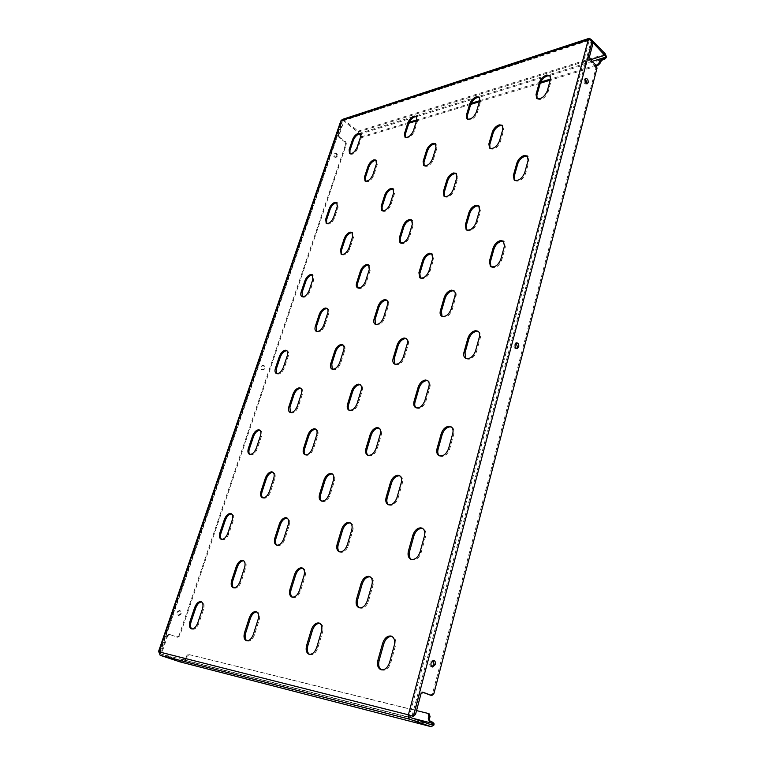 <?xml version="1.0" encoding="UTF-8"?>
<svg xmlns="http://www.w3.org/2000/svg" width="765" height="765" viewBox="0 0 765 765"><rect width="100%" height="100%" fill="white"/><g stroke="black" fill="none" stroke-linecap="round" stroke-linejoin="round"><path stroke-width="0.57" stroke-dasharray="3.83 2.87" d="M336.571 156.395L335.644 157.361C334.018 157.236 333.31 156.156 333.53 154.119L334.458 153.153C336.084 153.268 336.791 154.348 336.571 156.395M337.327 156.165L336.399 157.131C334.774 157.016 334.066 155.936 334.286 153.899L335.213 152.933C336.839 153.048 337.547 154.128 337.327 156.165M180.703 613.635L178.159 615.414L176.782 612.21L179.326 610.432L180.703 613.635M181.439 613.788L178.886 615.567L177.518 612.354L180.062 610.575L181.439 613.788M264.212 368.654L262.672 369.983C261.095 369.724 260.463 368.634 260.779 366.731L262.319 365.402C263.896 365.651 264.537 366.741 264.212 368.654M264.967 368.587L263.428 369.925C261.85 369.658 261.219 368.577 261.534 366.665L263.064 365.335C264.652 365.584 265.283 366.674 264.967 368.587M586.602 83.71L586.047 84.102C584.412 83.844 583.676 82.438 583.858 79.914L585.397 78.824M432.034 666.755L431.374 666.764C429.959 666.2 429.452 664.823 429.844 662.633L432.541 660.195L433.133 660.444M516.547 348.563L515.935 348.764C514.29 348.4 513.611 347.004 513.908 344.575L516.069 343.016M246.856 640.821L247.401 641.099C250.298 641.548 252.67 639.435 254.496 634.759L259.153 620.09C260.234 615.988 259.689 613.339 257.518 612.124L256.935 611.971M191.9 628.973L192.417 629.241C194.979 629.605 197.131 627.606 198.89 623.245L203.49 609.514C204.58 605.651 204.169 603.174 202.247 602.084L201.673 601.959M365.469 181.162L365.852 181.563C368.816 182.309 371.455 180.234 373.769 175.338L377.26 164.638L376.342 160.468M341.649 254.477L342.051 254.85C345.015 255.586 347.616 253.531 349.844 248.673L353.507 237.437L352.455 232.78M316.653 331.494L317.083 331.847C320.028 332.555 322.572 330.509 324.714 325.699L328.568 313.899C329.285 311.47 329.046 309.806 327.85 308.917L327.344 308.687M290.394 412.507L290.853 412.842C293.76 413.492 296.237 411.446 298.283 406.712L302.338 394.291C303.15 391.498 302.844 389.624 301.448 388.649L300.922 388.448M262.768 497.843L263.256 498.149C266.105 498.723 268.505 496.676 270.456 492.019L274.721 478.938C275.63 475.725 275.266 473.592 273.621 472.55L273.086 472.368M233.669 587.845L234.186 588.132C236.949 588.591 239.254 586.535 241.099 581.983L245.603 568.175C246.636 564.474 246.196 562.065 244.293 560.946L243.719 560.793M424.164 165.737L424.556 166.148C427.922 167.105 430.858 164.915 433.373 159.589L436.844 148.334L435.821 144.069M292.373 597.178L292.909 597.465C296.065 598.048 298.618 595.887 300.549 590.962L305.092 576.208C306.096 572.306 305.531 569.724 303.389 568.481L302.816 568.309M490.011 148.391L490.403 148.831C494.247 150.036 497.556 147.731 500.31 141.907L503.724 130.031L502.624 125.699M466.66 230.045L467.08 230.456C470.963 231.661 474.224 229.376 476.863 223.6L480.468 211.054L479.158 206.129M442.046 316.375L442.495 316.758C446.378 317.924 449.571 315.658 452.077 309.94L455.883 296.677C456.523 294.19 456.179 292.412 454.831 291.341L454.314 291.054M416.045 407.802L416.523 408.156C420.387 409.237 423.485 406.961 425.837 401.348L429.873 387.291C430.609 384.365 430.159 382.309 428.515 381.123L427.979 380.855M388.543 504.785L389.06 505.101C392.837 506.038 395.821 503.762 398.01 498.273L402.294 483.356C403.136 479.894 402.562 477.513 400.554 476.203L400.009 475.973M400.478 242.993L400.889 243.385C404.264 244.331 407.162 242.161 409.571 236.882L413.224 225.034L412.039 220.234M375.558 324.408L375.998 324.771C379.364 325.68 382.204 323.519 384.508 318.297L388.352 305.809C389.031 303.342 388.744 301.62 387.473 300.645L386.956 300.387M349.318 410.317L349.787 410.662C353.114 411.484 355.868 409.332 358.058 404.197L362.113 391.011C362.897 388.151 362.524 386.182 361.003 385.111L360.468 384.872M349.959 153.755L350.332 154.157C353.114 154.826 355.639 152.79 357.905 148.066L361.319 137.863L360.497 133.961M326.674 223.571L327.066 223.954C329.849 224.623 332.345 222.605 334.534 217.91L338.111 207.219L337.174 202.878M302.28 296.782L302.701 297.136C305.474 297.786 307.922 295.787 310.035 291.13L313.784 279.923L312.713 275.084M276.71 373.626L277.15 373.97C279.894 374.573 282.285 372.584 284.312 367.984L288.252 356.213C289.027 353.64 288.788 351.91 287.544 351.02L287.028 350.81M249.859 454.4L250.327 454.726C253.024 455.261 255.347 453.272 257.289 448.749L261.429 436.375C262.299 433.43 262.012 431.479 260.559 430.523L260.024 430.332M221.63 539.402L222.118 539.698C224.757 540.157 227.004 538.168 228.85 533.721L233.21 520.697C234.186 517.322 233.841 515.122 232.158 514.099L231.613 513.937M405.469 137.432L405.842 137.853C408.988 138.685 411.79 136.553 414.238 131.427L417.633 120.727L416.734 116.739M382.251 210.815L382.653 211.207C385.809 212.048 388.572 209.935 390.944 204.848L394.511 193.602L393.468 189.137M357.886 287.975L358.307 288.338C361.463 289.16 364.178 287.057 366.445 282.017L370.203 270.198L368.988 265.178M332.268 369.199L332.718 369.552C335.854 370.317 338.503 368.223 340.664 363.251L344.623 350.8C345.369 348.161 345.072 346.363 343.724 345.388L343.208 345.149M305.311 454.84L305.79 455.165C308.869 455.854 311.441 453.76 313.497 448.873L317.666 435.734C318.508 432.694 318.135 430.638 316.547 429.576L316.012 429.366M276.882 545.244L277.389 545.541C280.401 546.124 282.868 544.02 284.819 539.239L289.218 525.364C290.174 521.835 289.715 519.502 287.85 518.364L287.296 518.182M467.444 119.177L467.826 119.608C471.403 120.669 474.539 118.412 477.217 112.838L480.573 101.573L479.588 97.518M444.494 196.5L444.895 196.911C448.5 197.982 451.599 195.744 454.171 190.198L457.709 178.341L456.562 173.76M420.329 278.049L420.76 278.431C424.374 279.483 427.415 277.265 429.873 271.776L433.602 259.259L432.244 254.076M394.864 364.188L395.323 364.551C398.928 365.546 401.893 363.327 404.226 357.915L408.156 344.69C408.873 342.012 408.51 340.138 407.066 339.058L406.54 338.799M367.984 455.318L368.481 455.653C372.029 456.533 374.898 454.324 377.088 449.007L381.257 435.017C382.07 431.871 381.611 429.71 379.87 428.534L379.325 428.295M339.574 551.861L340.09 552.167C343.552 552.913 346.306 550.695 348.352 545.502L352.77 530.661C353.698 526.97 353.114 524.484 351.03 523.212L350.466 523.002M309.452 654.324L310.007 654.591C313.334 655.165 315.955 652.928 317.858 647.879L322.553 632.129C323.605 627.769 322.897 624.919 320.42 623.552L319.837 623.389M537.106 98.609L537.489 99.067C541.591 100.416 545.12 98.025 548.084 91.905L551.355 80.029L550.312 75.945M514.654 180.311L515.055 180.741C519.215 182.118 522.715 179.765 525.555 173.674L529.017 161.109L527.774 156.462M490.948 266.784L491.388 267.186C495.577 268.553 499.019 266.21 501.716 260.176L505.378 246.885L503.886 241.549M465.904 358.46L466.373 358.842C470.561 360.133 473.918 357.8 476.461 351.852L480.344 337.748C481.003 335.051 480.573 333.1 479.043 331.914L478.517 331.618M439.397 455.825L439.904 456.17C444.035 457.336 447.276 455.003 449.638 449.17L453.769 434.195C454.534 430.972 453.97 428.696 452.077 427.377L451.532 427.109M321.635 501.104L322.132 501.41C325.393 502.136 328.061 499.985 330.117 494.945L334.41 481.003C335.29 477.666 334.831 475.409 333.014 474.252L332.459 474.042M359.387 607.831L359.933 608.118C363.585 608.864 366.425 606.569 368.453 601.233L373.004 585.378C373.97 581.257 373.253 578.503 370.834 577.097L370.26 576.896M411.283 559.416L411.819 559.731C415.844 560.697 418.943 558.345 421.123 552.674L425.512 536.724C426.392 532.87 425.665 530.212 423.341 528.778L422.777 528.538M381.391 669.834L381.965 670.102C385.809 670.838 388.735 668.457 390.733 662.968L395.409 645.966C396.423 641.328 395.515 638.24 392.684 636.69L392.091 636.499M181.123 660.272L182.347 660.673L184.059 659.172L182.988 658.818L180.177 660.453L160.631 653.941L159.78 652.172L160.459 652.421L162.448 651.072L167.688 635.782L169.62 634.462L177.776 637.283L179.689 635.964L346.43 144.059L345.78 141.927L339.775 137.337L339.125 135.195L342.921 124.112L342.213 121.08L341.391 120.449M593.133 42.859L589.643 39.732L342.213 121.08L160 652.21L158.9 651.837M158.862 651.943L159.636 652.21L341.515 122.209L340.827 120.927M162.448 651.072L161.721 650.891L166.961 635.61L167.688 635.782M161.721 650.891L159.636 652.21L160.373 652.392L342.271 121.97L341.515 122.209L342.165 124.36L342.921 124.112M339.125 135.195L338.369 135.434L342.165 124.36M338.369 135.434L339.019 137.576L339.775 137.337M345.78 141.927L345.025 142.156L339.019 137.576M345.025 142.156L345.675 144.289L346.43 144.059M179.689 635.964L178.953 635.801L345.675 144.289M178.953 635.801L176.916 637.082L177.652 637.245M169.744 634.491L176.916 637.082M169.017 634.328L166.961 635.61M160 652.21L409.581 715.237L589.193 40.316L591.202 40.784L591.9 43.5L593.076 43.117M589.193 40.316L588.352 39.455M589.509 56.61L588.323 56.983L591.9 43.5M588.323 56.983L589.021 59.708L590.207 59.335M596.317 65.513L595.132 65.876L589.021 59.708M595.132 65.876L595.82 68.573L432.617 693.396L430.733 695.242M421.869 691.981L419.66 693.769L420.913 694.065M415.529 714.433L414.276 714.118L419.66 693.769M414.276 714.118L412.23 716.021M342.213 121.08L343.37 120.746L357.934 132.087L358.957 134.047M342.328 119.445L343.695 119.77L358.259 131.121L359.34 133.579L358.431 132.871M592.827 41.042L591.67 39.857M182.347 660.673L179.966 661.859M430.026 721.433L432.971 722.294M184.059 659.172L185.541 659.554L189.338 654.668L429.012 713.783M189.338 654.668L416.543 710.58M188.267 654.305L186.67 655.854L187.741 656.217M187.138 658.005L186.067 657.651L186.67 655.854M186.067 657.651L184.47 659.191L185.541 659.554M182.988 658.818L184.47 659.191M359.521 134.583L359.34 133.579M408.854 123.242L362.285 137.423L361.692 136.438L362.036 134.21L360.707 134.42M596.69 66.039L550.236 80.191M540.243 83.232L479.445 101.745M470.724 104.403L416.514 120.908M361.539 134.162L360.736 133.54L359.55 133.904M360.736 133.54L362.122 135.137M361.692 136.438L360.889 135.807L361.329 134.516M360.889 135.807L360.975 136.744L362.285 137.423M595.992 65.188L550.542 79.063M540.683 82.075L479.76 100.684M471.164 103.304L416.829 119.895M409.285 122.199L361.482 136.792M373.769 175.338L372.909 174.678M377.26 164.638L376.399 163.978M349.844 248.673L348.945 248.051M353.507 237.437L352.608 236.815M324.714 325.699L323.767 325.115M328.568 313.899L327.63 313.315M298.283 406.712L297.298 406.177M302.338 394.291L301.353 393.745M270.456 492.019L269.414 491.532M274.721 478.938L273.698 478.441M241.099 581.983L240.019 581.543M245.603 568.175L244.532 567.726M433.373 159.589L432.502 158.891M436.844 148.334L435.974 147.626M300.549 590.962L299.44 590.504M305.092 576.208L303.992 575.739M500.31 141.907L499.44 141.143M503.724 130.031L502.854 129.266M476.863 223.6L475.945 222.883M480.468 211.054L479.55 210.337M452.077 309.94L451.111 309.27M455.883 296.677L454.926 295.998M425.837 401.348L424.824 400.726M429.873 387.291L428.859 386.669M398.01 498.273L396.939 497.719M402.294 483.356L401.233 482.792M409.571 236.882L408.663 236.213M413.224 225.034L412.316 224.355M384.508 318.297L383.542 317.676M388.352 305.809L387.396 305.187M358.058 404.197L357.054 403.624M362.113 391.011L361.118 390.427M357.905 148.066L357.064 147.416M361.319 137.863L360.478 137.212M334.534 217.91L333.655 217.289M338.111 207.219L337.241 206.598M310.035 291.13L309.117 290.547M313.784 279.923L312.875 279.34M284.312 367.984L283.356 367.439M288.252 356.213L287.305 355.668M257.289 448.749L256.285 448.252M261.429 436.375L260.435 435.868M228.85 533.721L227.807 533.272M233.21 520.697L232.178 520.238M198.89 623.245L197.8 622.853M203.49 609.514L202.4 609.112M414.238 131.427L413.387 130.739M417.633 120.727L416.791 120.029M390.944 204.848L390.045 204.188M394.511 193.602L393.621 192.933M366.445 282.017L365.517 281.396M370.203 270.198L369.275 269.567M340.664 363.251L339.689 362.677M344.623 350.8L343.648 350.207M313.497 448.873L312.474 448.338M317.666 435.734L316.653 435.199M284.819 539.239L283.748 538.761M289.218 525.364L288.156 524.876M254.496 634.759L253.378 634.348M259.153 620.09L258.034 619.66M477.217 112.838L476.356 112.082M480.573 101.573L479.712 100.817M454.171 190.198L453.272 189.49M457.709 178.341L456.81 177.623M429.873 271.776L428.936 271.106M433.602 259.259L432.674 258.58M404.226 357.915L403.232 357.293M408.156 344.69L407.181 344.059M377.088 449.007L376.055 448.443M381.257 435.017L380.234 434.434M348.352 545.502L347.262 544.996M352.77 530.661L351.69 530.145M317.858 647.879L316.71 647.448M322.553 632.129L321.415 631.68M548.084 91.905L547.224 91.092M551.355 80.029L550.504 79.216M525.555 173.674L524.656 172.9M529.017 161.109L528.118 160.334M501.716 260.176L500.769 259.45M505.378 246.885L504.441 246.148M476.461 351.852L475.467 351.183M480.344 337.748L479.359 337.078M449.638 449.17L448.596 448.567M453.769 434.195L452.727 433.573M412.039 715.973L591.202 40.784L592.387 40.402M595.82 68.573L597.006 68.219M433.87 693.683L432.617 693.396M343.695 119.77L590.656 38.805M343.37 120.746L590.341 39.99M358.259 131.121L605.421 54.028M357.934 132.087L590.58 59.718M410.308 717.465L160.631 653.941M431.556 724.876L180.177 660.453M182.902 659.851L434.109 723.843M412.545 718.249L181.831 659.497M606.224 58.092L359.349 134.258M358.546 133.636L592.196 61.353M430.485 721.663L429.328 721.261M390.733 662.968L389.557 662.509M395.409 645.966L394.252 645.497M421.123 552.674L420.014 552.139M425.512 536.724L424.412 536.179M368.453 601.233L367.324 600.745M373.004 585.378L371.886 584.881M330.117 494.945L329.065 494.419M334.41 481.003L333.358 480.477M336.399 157.131L335.644 157.361M178.886 615.567L178.159 615.414M263.428 369.925L262.672 369.983M587.233 83.758L586.047 84.102M432.627 667.013L431.374 666.764M517.159 348.658L515.935 348.764M376.82 160.727L375.969 160.067M365.852 181.563L364.982 180.913M352.942 233.029L352.053 232.397M342.051 254.85L341.152 254.238M327.85 308.917L326.913 308.324M317.083 331.847L316.136 331.274M301.448 388.649L300.463 388.104M290.853 412.842L289.858 412.316M273.621 472.55L272.608 472.053M263.256 498.149L262.223 497.671M244.293 560.946L243.213 560.496M234.186 588.132L233.096 587.702M436.308 144.365L435.448 143.648M424.556 166.148L423.676 165.46M303.389 568.481L302.29 568.013M292.909 597.465L291.79 597.016M503.112 126.024L502.242 125.259M490.403 148.831L489.514 148.075M479.655 206.445L478.747 205.718M467.08 230.456L466.162 229.749M454.831 291.341L453.875 290.662M442.495 316.758L441.529 316.098M428.515 381.123L427.501 380.492M416.523 408.156L415.51 407.554M400.554 476.203L399.502 475.639M389.06 505.101L387.979 504.556M412.536 220.502L411.627 219.832M400.889 243.385L399.971 242.725M387.473 300.645L386.516 300.014M375.998 324.771L375.041 324.159M361.003 385.111L360.009 384.527M349.787 410.662L348.783 410.088M360.975 134.2L360.143 133.55M350.332 154.157L349.481 153.516M337.661 203.117L336.791 202.495M327.066 223.954L326.186 223.342M313.22 275.304L312.311 274.721M302.701 297.136L301.783 296.562M287.544 351.02L286.598 350.466M277.15 373.97L276.194 373.435M260.559 430.523L259.565 430.007M250.327 454.726L249.323 454.228M232.158 514.099L231.126 513.64M222.118 539.698L221.075 539.258M202.247 602.084L201.157 601.673M192.417 629.241L191.317 628.849M417.212 117.016L416.37 116.318M405.842 137.853L404.981 137.165M393.956 189.404L393.076 188.735M382.653 211.207L381.764 210.557M369.495 265.426L368.567 264.805M358.307 288.338L357.379 287.726M343.724 345.388L342.758 344.795M332.718 369.552L331.742 368.979M316.547 429.576L315.534 429.041M305.79 455.165L304.766 454.639M287.85 518.364L286.789 517.876M277.389 545.541L276.318 545.072M257.518 612.124L256.399 611.694M247.401 641.099L246.273 640.688M480.066 97.834L479.215 97.079M467.826 119.608L466.966 118.871M457.049 174.066L456.16 173.349M444.895 196.911L443.996 196.203M432.751 254.363L431.823 253.684M420.76 278.431L419.813 277.772M407.066 339.058L406.091 338.426M395.323 364.551L394.338 363.939M379.87 428.534L378.847 427.96M368.481 455.653L367.439 455.089M351.03 523.212L349.959 522.696M340.09 552.167L339 551.67M320.42 623.552L319.292 623.112M310.007 654.591L308.859 654.171M550.8 76.29L549.949 75.477M537.489 99.067L536.628 98.264M528.271 156.796L527.372 156.022M515.055 180.741L514.156 179.985M504.393 241.874L503.456 241.138M491.388 267.186L490.442 266.478M479.043 331.914L478.058 331.235M466.373 358.842L465.378 358.183M452.077 427.377L451.034 426.755M439.904 456.17L438.852 455.577M159.78 652.172L341.926 121.329M342.682 120.583L589.643 39.732M431.623 724.895L180.234 660.463M516.652 342.806L515.467 342.911M433.793 660.434L432.541 660.195M585.913 78.441L584.766 78.776M263.064 365.335L262.319 365.402M180.062 610.575L179.326 610.432M335.213 152.933L334.458 153.153M361.233 133.579L362.036 134.21M361.778 137.375L360.975 136.744M421.725 691.943L422.978 692.22M429.222 721.232L430.379 721.634M159.722 652.239L160.459 652.421M168.883 634.29L169.62 634.462M177.04 637.111L177.776 637.283M381.965 670.102L380.788 669.662M392.684 636.69L391.537 636.222M411.819 559.731L410.709 559.205M423.341 528.778L422.251 528.223M359.933 608.118L358.795 607.64M370.834 577.097L369.715 576.6M322.132 501.41L321.07 500.903M333.014 474.252L331.972 473.717"/><path stroke-width="1.15" d="M330.757 473.42C327.774 473.755 325.498 476.002 323.92 480.152L319.627 493.97C318.709 497.403 319.187 499.717 321.07 500.903C324.341 501.62 326.999 499.469 329.065 494.419L333.358 480.477C334.248 477.13 333.779 474.883 331.972 473.717L330.757 473.42M332.459 474.042L331.8 473.946C328.816 474.281 326.54 476.528 324.972 480.678L320.678 494.477C319.837 497.518 320.153 499.727 321.635 501.104M368.73 576.322C365.326 576.38 362.782 578.751 361.099 583.427L356.538 599.119C355.524 603.375 356.28 606.215 358.795 607.64C362.447 608.395 365.297 606.09 367.324 600.745L371.886 584.881C372.851 580.769 372.134 578.005 369.715 576.6L368.73 576.322M370.26 576.896L369.839 576.82C366.445 576.877 363.901 579.239 362.218 583.924L357.657 599.597C356.71 603.432 357.284 606.176 359.387 607.831M420.788 527.821C417.155 528.032 414.515 530.499 412.842 535.223L408.434 551.001C407.506 554.998 408.271 557.733 410.709 559.205C414.735 560.171 417.833 557.819 420.014 552.139L424.412 536.179C425.302 532.316 424.575 529.667 422.251 528.223L420.788 527.821M422.777 528.538L421.878 528.376C418.254 528.577 415.605 531.044 413.942 535.768L409.543 551.527C408.673 555.141 409.256 557.771 411.283 559.416M390.743 635.992C387.1 635.858 384.393 638.297 382.643 643.298L377.939 660.109C376.887 664.909 377.834 668.084 380.788 669.662C384.642 670.389 387.559 668.008 389.557 662.509L394.252 645.497C395.266 640.86 394.358 637.771 391.537 636.222L390.743 635.992M392.091 636.499L391.9 636.461C388.257 636.327 385.55 638.765 383.801 643.757L379.105 660.558C378.101 664.928 378.857 668.027 381.391 669.834M585.397 78.824L586.956 82.964L586.602 83.71M588.142 82.62L587.233 83.758C585.598 83.49 584.871 82.094 585.043 79.56L585.952 78.422C587.587 78.69 588.323 80.086 588.142 82.62M433.133 660.444L434.08 664.316L432.034 666.755M435.333 664.565L432.627 667.013C431.211 666.449 430.695 665.072 431.087 662.882L433.793 660.434C435.209 660.998 435.725 662.375 435.333 664.565M516.069 343.016L517.503 347.1L516.547 348.563M518.727 346.994L517.159 348.658C515.514 348.295 514.835 346.899 515.132 344.47L516.691 342.806C518.335 343.16 519.014 344.556 518.727 346.994M448.998 426.239C445.393 426.746 442.801 429.242 441.214 433.707L437.064 448.548C436.26 451.886 436.853 454.228 438.852 455.577C442.983 456.734 446.225 454.4 448.596 448.567L452.727 433.573C453.492 430.351 452.928 428.075 451.034 426.755L448.998 426.239M451.532 427.109L450.03 426.86C446.425 427.367 443.834 429.853 442.247 434.319L438.116 449.141C437.37 452.125 437.8 454.353 439.397 455.825M475.543 330.662C471.967 331.436 469.423 333.942 467.912 338.178L464.001 352.149C463.313 354.95 463.762 356.959 465.378 358.183C469.557 359.464 472.923 357.14 475.467 351.183L479.359 337.078C480.018 334.372 479.588 332.421 478.058 331.235L475.543 330.662M478.517 331.618L476.519 331.341C472.952 332.106 470.408 334.611 468.897 338.847L464.996 352.808L465.904 358.46M500.559 240.564C497.021 241.568 494.525 244.092 493.081 248.118L489.399 261.295L490.442 266.478C494.63 267.836 498.072 265.493 500.769 259.45L504.441 246.148L503.456 241.138L500.559 240.564M503.886 241.549L501.496 241.291C497.948 242.295 495.462 244.81 494.018 248.845L490.336 262.012L490.948 266.784M524.178 155.496C520.669 156.71 518.23 159.235 516.844 163.069L513.363 175.52L514.156 179.985C518.307 181.353 521.807 178.991 524.656 172.9L528.118 160.334L527.372 156.022L524.178 155.496M527.774 156.462L525.077 156.27C521.567 157.485 519.119 160 517.742 163.834L514.262 176.285L514.654 180.311M546.526 75.047C543.054 76.443 540.654 78.967 539.325 82.62L536.035 94.411L536.628 98.264C540.731 99.613 544.259 97.222 547.224 91.092L550.504 79.216L549.949 75.477L546.526 75.047M550.312 75.945L547.377 75.859C543.896 77.255 541.505 79.78 540.186 83.433L536.896 95.214L537.106 98.609M318.689 622.94C315.505 622.853 313.057 625.129 311.345 629.777L306.65 645.364C305.551 649.848 306.287 652.784 308.859 654.171C312.177 654.744 314.798 652.497 316.71 647.448L321.415 631.68C322.467 627.329 321.759 624.47 319.292 623.112L318.689 622.94M319.837 623.389L319.827 623.389C316.643 623.303 314.195 625.579 312.483 630.217L307.798 645.794C306.765 649.839 307.32 652.679 309.452 654.324M348.83 522.39C345.656 522.6 343.246 524.914 341.62 529.313L337.193 544.011C336.227 547.817 336.83 550.37 339 551.67C342.452 552.416 345.206 550.188 347.262 544.996L351.69 530.145C352.617 526.454 352.043 523.968 349.959 522.696L348.83 522.39M350.466 523.002L349.901 522.906C346.727 523.117 344.327 525.421 342.701 529.82L338.283 544.508C337.384 547.912 337.814 550.36 339.574 551.861M377.25 427.578C374.085 428.046 371.723 430.379 370.164 434.558L365.986 448.424C365.144 451.666 365.622 453.884 367.439 455.089C370.987 455.978 373.856 453.76 376.055 448.443L380.234 434.434C381.047 431.297 380.578 429.136 378.847 427.96L377.25 427.578M379.325 428.295L378.273 428.151C375.108 428.62 372.746 430.944 371.197 435.132L367.028 448.988C366.244 451.847 366.569 453.961 367.984 455.318M404.102 338.006C400.946 338.713 398.632 341.056 397.14 345.034L393.191 358.144C392.445 360.908 392.828 362.839 394.338 363.939C397.934 364.924 400.898 362.715 403.232 357.293L407.181 344.059C407.898 341.381 407.535 339.507 406.091 338.426L404.102 338.006M406.54 338.799L405.077 338.637C401.921 339.335 399.607 341.678 398.116 345.656L394.176 358.756L394.864 364.188M429.5 253.253C426.363 254.171 424.087 256.524 422.663 260.32L418.924 272.732L419.813 277.772C423.428 278.823 426.468 276.605 428.936 271.106L432.674 258.58L431.823 253.684L429.5 253.253M432.244 254.076L430.437 253.932C427.3 254.841 425.015 257.193 423.6 260.989L419.861 273.392L420.329 278.049M453.578 172.957C450.461 174.057 448.214 176.409 446.856 180.033L443.308 191.805L443.996 196.203C447.601 197.274 450.69 195.037 453.272 189.49L456.81 177.623L456.16 173.349L453.578 172.957M456.562 173.76L454.458 173.674C451.35 174.764 449.103 177.126 447.745 180.741L444.207 192.512L444.494 196.5M476.413 96.753C473.315 98.016 471.116 100.378 469.806 103.839L466.44 115.018L466.966 118.871C470.542 119.923 473.678 117.667 476.356 112.082L479.712 100.817L479.215 97.079L476.413 96.753M479.588 97.518L477.264 97.509C474.166 98.771 471.967 101.123 470.666 104.585L467.3 115.764L467.444 119.177M255.931 611.57C253.129 611.522 250.901 613.664 249.237 617.996L244.58 632.531C243.461 636.738 244.025 639.454 246.273 640.688C249.17 641.137 251.542 639.024 253.378 634.348L258.034 619.66C259.125 615.567 258.57 612.908 256.399 611.694L255.931 611.57M256.935 611.971C254.162 612.019 251.972 614.171 250.346 618.416L245.699 632.942C244.657 636.69 245.049 639.32 246.856 640.821M285.9 517.647C283.098 517.857 280.898 520.028 279.311 524.149L274.903 537.891C273.908 541.524 274.386 543.915 276.318 545.072C279.321 545.655 281.797 543.552 283.748 538.761L288.156 524.876C289.113 521.348 288.663 519.014 286.789 517.876L285.9 517.647M287.296 518.182L286.961 518.135C284.15 518.345 281.96 520.506 280.373 524.627L275.974 538.369C275.056 541.572 275.362 543.867 276.882 545.244M314.272 428.744C311.46 429.184 309.299 431.374 307.779 435.304L303.609 448.328C302.73 451.455 303.112 453.559 304.766 454.639C307.846 455.328 310.418 453.224 312.474 448.338L316.653 435.199C317.494 432.149 317.131 430.093 315.534 429.041L314.272 428.744M316.012 429.366L315.276 429.289C312.474 429.729 310.313 431.909 308.792 435.84L304.623 448.854C303.829 451.589 304.059 453.588 305.311 454.84M341.161 344.48C338.359 345.12 336.227 347.32 334.774 351.068L330.815 363.423C330.04 366.129 330.346 367.984 331.742 368.979C334.879 369.744 337.528 367.649 339.689 362.677L343.648 350.207C344.403 347.578 344.107 345.77 342.758 344.795L341.161 344.48M343.208 345.149L342.127 345.063C339.325 345.704 337.193 347.903 335.739 351.651L331.79 363.997L332.268 369.199M366.684 264.48C363.891 265.312 361.797 267.521 360.401 271.106L356.643 282.84C355.955 285.192 356.194 286.818 357.379 287.726C360.525 288.548 363.241 286.435 365.517 281.396L369.275 269.567L368.567 264.805L366.684 264.48M368.988 265.178L367.611 265.111C364.809 265.933 362.715 268.142 361.319 271.728L357.571 283.452L357.886 287.975M390.953 188.439C388.161 189.443 386.105 191.652 384.757 195.085L381.18 206.244L381.764 210.557C384.919 211.398 387.683 209.275 390.045 204.188L393.621 192.933L393.076 188.735L390.953 188.439M393.468 189.137L391.833 189.108C389.05 190.103 386.985 192.311 385.646 195.744L382.07 206.904L382.251 210.815M414.047 116.079C411.264 117.227 409.237 119.436 407.946 122.725L404.542 133.359L404.981 137.165C408.128 137.996 410.929 135.854 413.387 130.739L416.791 120.029L416.37 116.318L414.047 116.079M416.734 116.739L414.888 116.768C412.115 117.915 410.078 120.134 408.797 123.414L405.393 134.038L405.469 137.432M200.784 601.577C198.298 601.558 196.251 603.575 194.635 607.64L190.045 621.247C188.917 625.206 189.338 627.74 191.317 628.849C193.88 629.212 196.031 627.214 197.8 622.853L202.4 609.112C203.5 605.239 203.079 602.763 201.157 601.673L200.784 601.577M201.673 601.959C199.235 602.103 197.255 604.13 195.725 608.041L191.135 621.649C190.103 625.129 190.351 627.568 191.9 628.973M230.408 513.458C227.913 513.669 225.895 515.715 224.346 519.588L219.985 532.507C218.981 535.959 219.335 538.206 221.075 539.258C223.715 539.707 225.952 537.719 227.807 533.272L232.178 520.238C233.153 516.863 232.799 514.663 231.126 513.64L230.408 513.458M231.613 513.937L231.441 513.917C228.945 514.128 226.928 516.165 225.379 520.047L221.028 532.956C220.119 535.969 220.31 538.12 221.63 539.402M258.541 429.787C256.036 430.198 254.047 432.254 252.565 435.964L248.424 448.233C247.516 451.254 247.822 453.253 249.323 454.228C252.02 454.764 254.343 452.775 256.285 448.252L260.435 435.868C261.305 432.923 261.018 430.963 259.565 430.007L258.541 429.787M260.024 430.332L259.536 430.293C257.021 430.705 255.032 432.761 253.55 436.461L249.419 448.73C248.615 451.34 248.759 453.234 249.859 454.4M285.288 350.217C282.782 350.819 280.812 352.885 279.397 356.433L275.457 368.108C274.654 370.757 274.893 372.526 276.194 373.435C278.938 374.037 281.329 372.039 283.356 367.439L287.305 355.668C288.08 353.086 287.841 351.355 286.598 350.466L285.288 350.217M287.028 350.81L286.234 350.772C283.729 351.365 281.759 353.43 280.344 356.978L276.404 368.654L276.71 373.626M310.762 274.472C308.247 275.237 306.316 277.312 304.948 280.707L301.19 291.838C300.473 294.152 300.674 295.73 301.783 296.562C304.556 297.212 306.995 295.204 309.117 290.547L312.875 279.34L312.311 274.721L310.762 274.472M312.713 275.084L311.671 275.056C309.156 275.821 307.214 277.896 305.857 281.291L302.108 292.412L302.28 296.782M335.032 202.266C332.526 203.184 330.614 205.269 329.304 208.529L325.718 219.134L326.186 223.342C328.969 224.011 331.455 221.993 333.655 217.289L337.241 206.598L336.791 202.495L335.032 202.266M337.174 202.878L335.902 202.888C333.397 203.796 331.484 205.881 330.174 209.141L326.598 219.746L326.674 223.571M358.202 133.368C355.696 134.42 353.812 136.505 352.541 139.641L349.127 149.768L349.481 153.516C352.263 154.186 354.797 152.149 357.064 147.416L360.478 137.212L360.143 133.55L358.202 133.368M360.497 133.961L359.034 134.018C356.528 135.07 354.644 137.155 353.382 140.282L349.968 150.409L349.959 153.755M358.403 384.164C355.429 384.738 353.181 386.994 351.68 390.953L347.616 404.025C346.803 406.98 347.186 408.998 348.783 410.088C352.11 410.92 354.864 408.759 357.054 403.624L361.118 390.427C361.902 387.568 361.529 385.598 360.009 384.527L358.403 384.164M360.468 384.872L359.387 384.747C356.414 385.321 354.176 387.578 352.675 391.527L348.62 404.589C347.884 407.171 348.113 409.074 349.318 410.317M384.585 299.641C381.62 300.416 379.411 302.691 377.977 306.469L374.114 318.852C373.406 321.396 373.712 323.165 375.041 324.159C378.407 325.058 381.238 322.897 383.542 317.676L387.396 305.187C388.084 302.711 387.798 300.989 386.516 300.014L384.585 299.641M386.956 300.387L385.531 300.272C382.567 301.047 380.358 303.313 378.924 307.09L375.07 319.464L375.558 324.408M409.409 219.479C406.454 220.435 404.293 222.72 402.916 226.325L399.253 238.078L399.971 242.725C403.346 243.672 406.244 241.501 408.663 236.213L412.316 224.355L411.627 219.832L409.409 219.479M412.039 220.234L410.317 220.148C407.363 221.104 405.201 223.38 403.815 226.985L400.162 238.737L400.478 242.993M397.953 475.237C394.568 475.591 392.072 477.991 390.466 482.428L386.172 497.193C385.283 500.779 385.885 503.227 387.979 504.556C391.757 505.493 394.75 503.217 396.939 497.719L401.233 482.792C402.084 479.33 401.501 476.939 399.502 475.639L397.953 475.237M400.009 475.973L399.005 475.801C395.629 476.155 393.134 478.555 391.517 482.983L387.233 497.738C386.411 500.941 386.851 503.294 388.543 504.785M425.474 380.023C422.117 380.635 419.669 383.055 418.13 387.262L414.085 401.185C413.31 404.216 413.789 406.33 415.51 407.554C419.363 408.625 422.462 406.349 424.824 400.726L428.859 386.669C429.605 383.743 429.146 381.687 427.501 380.492L425.474 380.023M427.979 380.855L426.478 380.645C423.122 381.257 420.674 383.676 419.134 387.884L415.099 401.797C414.391 404.465 414.707 406.464 416.045 407.802M451.455 290.165C448.118 291.016 445.708 293.444 444.245 297.451L440.42 310.6C439.751 313.172 440.114 314.998 441.529 316.098C445.412 317.265 448.606 314.989 451.111 309.27L454.926 295.998C455.567 293.511 455.223 291.733 453.875 290.662L451.455 290.165M454.314 291.054L452.411 290.843C449.074 291.695 446.664 294.123 445.201 298.12L441.386 311.259L442.046 316.375M476.012 205.24C472.694 206.292 470.332 208.73 468.926 212.546L465.311 224.987L466.162 229.749C470.035 230.954 473.296 228.668 475.945 222.883L479.55 210.337L478.747 205.718L476.012 205.24M479.158 206.129L476.92 205.957C473.602 207.019 471.24 209.447 469.844 213.263L466.229 225.694L466.66 230.045M499.249 124.838C495.959 126.082 493.645 128.52 492.297 132.163L488.873 143.944L489.514 148.075C493.368 149.28 496.676 146.976 499.44 141.143L502.854 129.266L502.242 125.259L499.249 124.838M502.624 125.699L500.119 125.603C496.829 126.847 494.515 129.285 493.176 132.919L489.753 144.7L490.011 148.391M301.525 567.802C298.541 567.879 296.227 570.107 294.573 574.467L290.031 589.088C288.979 593.105 289.572 595.744 291.79 597.016C294.955 597.599 297.509 595.428 299.44 590.504L303.992 575.739C304.996 571.837 304.432 569.256 302.29 568.013L301.525 567.802M302.816 568.309L302.615 568.271C299.631 568.347 297.317 570.575 295.673 574.936L291.13 589.538C290.165 593.124 290.576 595.677 292.373 597.178M432.99 143.342C430.054 144.47 427.922 146.756 426.602 150.198L423.122 161.377L423.676 165.46C427.042 166.407 429.978 164.217 432.502 158.891L435.974 147.626L435.448 143.648L432.99 143.342M435.821 144.069L433.86 144.049C430.925 145.168 428.792 147.454 427.463 150.896L423.992 162.065L424.164 165.737M242.61 560.334C239.961 560.429 237.839 562.524 236.242 566.616L231.738 580.291C230.676 584.097 231.126 586.564 233.096 587.702C235.859 588.161 238.173 586.105 240.019 581.543L244.532 567.726C245.555 564.025 245.116 561.615 243.213 560.496L242.61 560.334M243.719 560.793L243.681 560.783C241.032 560.879 238.91 562.964 237.313 567.056L232.818 580.731C231.843 584.077 232.12 586.449 233.669 587.845M271.632 471.814C268.984 472.139 266.889 474.252 265.359 478.154L261.095 491.13C260.148 494.429 260.521 496.609 262.223 497.671C265.072 498.235 267.473 496.189 269.414 491.532L273.698 478.441C274.606 475.228 274.243 473.095 272.608 472.053L271.632 471.814M273.086 472.368L272.656 472.321C270.007 472.636 267.913 474.749 266.383 478.651L262.118 491.608C261.267 494.496 261.477 496.571 262.768 497.843M299.172 387.836C296.524 388.362 294.458 390.485 292.995 394.214L288.941 406.531C288.099 409.399 288.405 411.321 289.858 412.316C292.775 412.957 295.252 410.91 297.298 406.177L301.353 393.745C302.165 390.953 301.869 389.069 300.463 388.104L299.172 387.836M300.922 388.448L300.148 388.381C297.499 388.907 295.443 391.03 293.97 394.75L289.925 407.066L290.394 412.507M325.335 308.037C322.687 308.744 320.659 310.886 319.244 314.453L315.39 326.158C314.645 328.663 314.893 330.365 316.136 331.274C319.082 331.981 321.625 329.925 323.767 325.115L327.63 313.315C328.348 310.877 328.108 309.213 326.913 308.324L325.335 308.037M327.344 308.687L326.272 308.63C323.624 309.337 321.596 311.47 320.181 315.037L316.337 326.741L316.653 331.494M350.227 232.13C347.587 233.009 345.579 235.151 344.231 238.565L340.559 249.715L341.152 254.238C344.107 254.975 346.708 252.919 348.945 248.051L352.608 236.815L352.053 232.397L350.227 232.13M352.455 232.78L351.125 232.751C348.477 233.631 346.478 235.773 345.13 239.187L341.458 250.327L341.649 254.477M373.932 159.828C371.293 160.86 369.323 163.002 368.022 166.282L364.522 176.906L364.982 180.913C367.946 181.659 370.585 179.584 372.909 174.678L376.399 163.978L375.969 160.067L373.932 159.828M376.342 160.468L374.793 160.487C372.153 161.511 370.184 163.662 368.883 166.933L365.393 177.547L365.469 181.162M179.966 661.859L160.162 655.299L158.862 651.943M158.46 651.761L340.827 120.927L342.328 119.445L589.232 38.307M591.67 39.857L589.27 38.288L588.352 39.455L592.387 40.402L593.076 43.117L589.509 56.61L590.207 59.335L596.317 65.513L597.006 68.219L433.87 693.683L431.843 695.509L422.825 692.201M412.23 716.021L408.386 714.816C407.946 717.063 408.424 718.545 409.82 719.272L431.221 726.702L433.898 725.048L432.579 724.579L432.952 723.441L431.919 721.921L429.222 721.232L428.285 718.488L429.442 718.89L430.026 721.433M412.039 715.973L408.386 714.816L588.352 39.455L341.391 120.449L158.9 651.837L408.386 714.816M592.387 40.402L413.291 716.289L415.529 714.433L420.913 694.065L423.122 692.268M430.733 695.242L431.709 695.462M422.5 692.22L430.456 695.175M606.54 57.155L604.666 59.297L603.853 58.465L605.411 57.26L605.622 56.208L606.54 57.155L605.421 54.028L592.827 41.042M605.622 56.208L593.133 42.859M409.581 715.237L410.308 717.465L431.556 724.876L432.579 724.579M432.024 721.959L434.109 723.843L433.898 725.048M428.094 713.458L429.127 713.822L430.054 716.537L429.442 718.89M430.054 716.537L428.897 716.126L428.285 718.488M428.897 716.126L427.979 713.41L416.543 710.58M360.707 134.42L358.871 134.076M604.666 59.297L602.323 60.014L600.353 62.051L599.951 63.61L596.69 66.039M550.236 80.191L540.243 83.232M479.445 101.745L470.724 104.403M416.514 120.908L408.854 123.242M358.957 134.047L360.009 134.63M597.991 65.647L597.178 64.824L595.992 65.188M550.542 79.063L540.683 82.075M479.76 100.684L471.164 103.304M416.829 119.895L409.285 122.199M597.178 64.824L599.138 62.787L599.951 63.61M600.353 62.051L599.55 61.229L599.138 62.787M599.55 61.229L601.51 59.192L602.323 60.014M603.853 58.465L601.51 59.192M324.972 480.678L323.92 480.152M362.218 583.924L361.099 583.427M413.942 535.768L412.842 535.223M383.801 643.757L382.643 643.298M442.247 434.319L441.214 433.707M468.897 338.847L467.912 338.178M494.018 248.845L493.081 248.118M517.742 163.834L516.844 163.069M540.186 83.433L539.325 82.62M312.483 630.217L311.345 629.777M342.701 529.82L341.62 529.313M371.197 435.132L370.164 434.558M398.116 345.656L397.14 345.034M423.6 260.989L422.663 260.32M447.745 180.741L446.856 180.033M470.666 104.585L469.806 103.839M250.346 618.416L249.237 617.996M280.373 524.627L279.311 524.149M308.792 435.84L307.779 435.304M335.739 351.651L334.774 351.068M361.319 271.728L360.401 271.106M385.646 195.744L384.757 195.085M408.797 123.414L407.946 122.725M195.725 608.041L194.635 607.64M225.379 520.047L224.346 519.588M253.55 436.461L252.565 435.964M280.344 356.978L279.397 356.433M305.857 281.291L304.948 280.707M330.174 209.141L329.304 208.529M353.382 140.282L352.541 139.641M352.675 391.527L351.68 390.953M378.924 307.09L377.977 306.469M403.815 226.985L402.916 226.325M391.517 482.983L390.466 482.428M419.134 387.884L418.13 387.262M445.201 298.12L444.245 297.451M469.844 213.263L468.926 212.546M493.176 132.919L492.297 132.163M295.673 574.936L294.573 574.467M427.463 150.896L426.602 150.198M237.313 567.056L236.242 566.616M266.383 478.651L265.359 478.154M293.97 394.75L292.995 394.214M320.181 315.037L319.244 314.453M345.13 239.187L344.231 238.565M368.883 166.933L368.022 166.282M365.393 177.547L364.522 176.906M341.458 250.327L340.559 249.715M316.337 326.741L315.39 326.158M289.925 407.066L288.941 406.531M262.118 491.608L261.095 491.13M232.818 580.731L231.738 580.291M423.992 162.065L423.122 161.377M291.13 589.538L290.031 589.088M489.753 144.7L488.873 143.944M466.229 225.694L465.311 224.987M441.386 311.259L440.42 310.6M415.099 401.797L414.085 401.185M387.233 497.738L386.172 497.193M400.162 238.737L399.253 238.078M375.07 319.464L374.114 318.852M348.62 404.589L347.616 404.025M349.968 150.409L349.127 149.768M326.598 219.746L325.718 219.134M302.108 292.412L301.19 291.838M276.404 368.654L275.457 368.108M249.419 448.73L248.424 448.233M221.028 532.956L219.985 532.507M191.135 621.649L190.045 621.247M405.393 134.038L404.542 133.359M382.07 206.904L381.18 206.244M357.571 283.452L356.643 282.84M331.79 363.997L330.815 363.423M304.623 448.854L303.609 448.328M275.974 538.369L274.903 537.891M245.699 632.942L244.58 632.531M467.3 115.764L466.44 115.018M444.207 192.512L443.308 191.805M419.861 273.392L418.924 272.732M394.176 358.756L393.191 358.144M367.028 448.988L365.986 448.424M338.283 544.508L337.193 544.011M307.798 645.794L306.65 645.364M536.896 95.214L536.035 94.411M514.262 176.285L513.363 175.52M490.336 262.012L489.399 261.295M464.996 352.808L464.001 352.149M438.116 449.141L437.064 448.548M590.58 59.718L605.115 55.195M160.162 655.299L409.82 719.272M431.097 726.664L179.727 661.792M432.952 723.441L412.545 718.249M592.196 61.353L605.411 57.26M379.105 660.558L377.939 660.109M409.543 551.527L408.434 551.001M357.657 599.597L356.538 599.119M320.678 494.477L319.627 493.97M431.221 726.702L179.842 661.83M430.59 695.222L431.843 695.509M412.134 716.002L413.387 716.317M431.919 721.921L433.076 722.332M429.127 713.822L427.979 713.41"/></g></svg>
